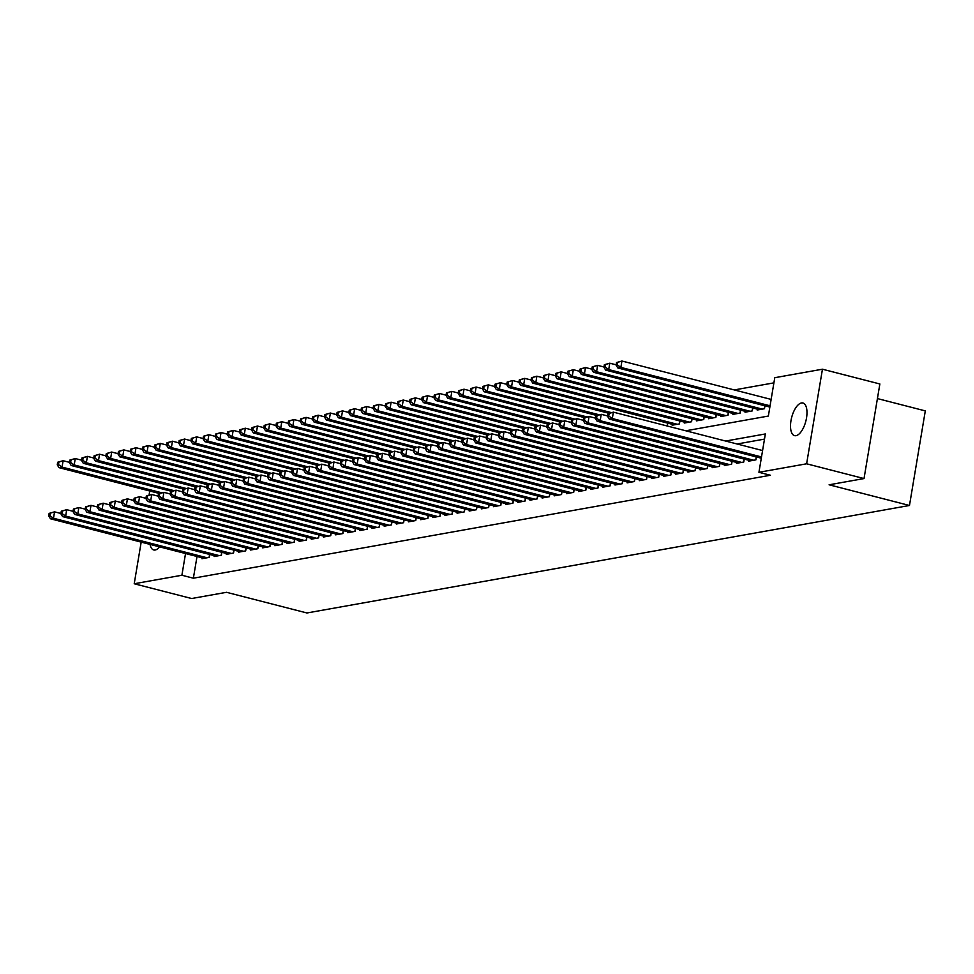 <?xml version="1.0" encoding="UTF-8"?>
<svg xmlns="http://www.w3.org/2000/svg" width="974" height="974" viewBox="0 0 974 974"><rect width="100%" height="100%" fill="white"/><g stroke="black" fill="none" stroke-linecap="round" stroke-linejoin="round"><path stroke-width="1.46" d="M796.001 435.67A16.85 7.329 104.4 0 1 794.541 435.634A16.85 7.329 104.4 0 1 791.278 419.1A16.85 7.329 104.4 0 1 801.48 402.956A16.85 7.329 104.4 0 1 802.941 402.993A16.85 7.329 104.4 0 1 806.216 419.538A16.85 7.329 104.4 0 1 796.001 435.67M159.639 546.877A16.85 7.329 104.4 0 1 155.183 550.006A16.85 7.329 104.4 0 1 153.722 549.957A16.85 7.329 104.4 0 1 150.033 544.405M877.416 398.573L925.3 410.894L909.472 505.482L306.92 612.975L226.552 592.302L191.622 598.523L134.217 583.755L141.181 542.128M773.904 382.867L734.299 389.929M685.793 430.788L768.352 416.056L774.768 377.705L822.446 369.207L806.618 463.794L758.941 472.293L765.357 433.954L725.642 441.039M806.618 463.794L864.023 478.563L879.863 383.975L822.446 369.207M760.913 458.109L761.181 458.924M748.763 460.276L748.616 461.165L755.909 459.862L756.396 456.94M736.624 462.443L736.466 463.332L743.759 462.029L744.246 459.107M724.473 464.61L724.327 465.499L731.608 464.196L732.095 461.274M712.323 466.777L712.177 467.666L719.457 466.363L719.956 463.441M700.172 468.944L700.026 469.833L707.319 468.531L707.806 465.609M688.021 471.112L687.875 472L695.168 470.698L695.655 467.776M675.883 473.279L675.725 474.168L683.018 472.865L683.505 469.943M663.732 475.446L663.586 476.335L670.867 475.032L671.354 472.11M651.582 477.613L651.436 478.502L658.716 477.199L659.215 474.277M639.431 479.78L639.285 480.669L646.578 479.366L647.065 476.444M627.28 481.947L627.134 482.836L634.427 481.533L634.914 478.611M615.142 484.115L614.984 485.003L622.276 483.701L622.763 480.779M602.991 486.282L602.845 487.17L610.126 485.868L610.613 482.946M590.841 488.449L590.694 489.338L597.975 488.035L598.474 485.125M578.69 490.616L578.544 491.505L585.837 490.202L586.324 487.292M566.539 492.783L566.393 493.672L573.686 492.369L574.173 489.459M554.401 494.95L554.243 495.839L561.535 494.536L562.022 491.627M542.25 497.117L542.104 498.006L549.385 496.703L549.872 493.794M530.1 499.285L529.953 500.173L537.234 498.871L537.733 495.961M517.949 501.452L517.803 502.341L525.096 501.038L525.583 498.128M505.798 503.619L505.652 504.508L512.945 503.205L513.432 500.295M493.66 505.786L493.501 506.675L500.794 505.372L501.281 502.462M481.509 507.953L481.363 508.842L488.644 507.539L489.131 504.629M469.358 510.12L469.212 511.009L476.493 509.706L476.992 506.797M457.208 512.287L457.062 513.176L464.354 511.874L464.841 508.964M445.057 514.455L444.911 515.343L452.204 514.041L452.691 511.131M432.919 516.622L432.76 517.511L440.053 516.208L440.54 513.298M420.768 518.789L420.61 519.678L427.903 518.375L428.39 515.465M408.617 520.956L408.471 521.845L415.752 520.542L416.239 517.632M396.467 523.123L396.321 524.012L403.613 522.709L404.1 519.799M384.316 525.29L384.17 526.179L391.463 524.889L391.95 521.967M372.165 527.458L372.019 528.346L379.312 527.056L379.799 524.134M360.027 529.625L359.869 530.513L367.161 529.223L367.648 526.301M347.876 531.792L347.73 532.681L355.011 531.39L355.498 528.468M335.726 533.959L335.58 534.848L342.872 533.557L343.359 530.635M323.575 536.126L323.429 537.015L330.722 535.724L331.209 532.802M311.424 538.293L311.278 539.182L318.571 537.892L319.058 534.97M299.286 540.46L299.128 541.349L306.42 540.059L306.907 537.137M287.135 542.64L286.989 543.516L294.27 542.226L294.757 539.304M274.985 544.807L274.838 545.683L282.131 544.393L282.618 541.471M262.834 546.974L262.688 547.851L269.981 546.56L270.468 543.638M250.683 549.141L250.537 550.03L257.83 548.727L258.317 545.805M238.545 551.308L238.387 552.197L245.679 550.894L246.166 547.972M226.394 553.476L226.248 554.364L233.529 553.062L234.016 550.14M214.243 555.643L214.097 556.531L221.378 555.229L221.877 552.307M667.287 426.015L667.762 423.154M672.291 424.311L672.133 425.2L679.426 423.909L679.913 420.987M684.43 422.144L684.284 423.033L691.577 421.742L692.064 418.82M696.58 419.977L696.434 420.865L703.727 419.575L704.214 416.653M708.731 417.809L708.585 418.698L715.866 417.408L716.365 414.486M720.882 415.642L720.736 416.531L728.016 415.241L728.503 412.319M733.032 413.475L732.874 414.364L740.167 413.073L740.654 410.151M745.171 411.308L745.025 412.197L752.318 410.894L752.805 407.984M757.322 409.141L757.175 410.03L764.468 408.727L764.955 405.817M769.472 406.974L769.74 407.789M197.016 556.495L193.376 578.203L770.422 475.251L758.941 472.293M764.493 439.104L737.123 443.998M202.093 557.81L201.947 558.699L209.24 557.396L209.727 554.474M149.071 494.987L149.74 491.006M864.023 478.563L829.105 484.796L909.472 505.482M193.376 578.203L181.895 575.244L134.217 583.755M185.535 553.536L181.895 575.244M49.126 513.371L48.7 515.928L49.918 515.721L50.344 513.164L49.126 513.371L54.556 511.849L53.485 518.241L207.109 557.773M49.918 515.721L53.485 518.241L50.453 518.777L204.077 558.309M50.344 513.164L54.556 511.849L60.899 513.481M48.7 515.928L50.453 518.777M57.685 462.248L57.259 464.805L58.477 464.586L58.903 462.029L57.685 462.248L63.115 460.714L62.044 467.106L59.012 467.654L159.395 493.489M69.458 462.346L63.115 460.714L58.903 462.029M161.647 492.747L62.044 467.106L58.477 464.586M59.012 467.654L57.259 464.805M61.277 511.204L60.851 513.761L62.068 513.554L62.494 510.997L61.277 511.204L66.707 509.682L65.635 516.074L219.26 555.606M62.068 513.554L65.635 516.074L62.604 516.61L216.216 556.142M62.494 510.997L66.707 509.682L73.05 511.313M60.851 513.761L62.604 516.61M73.427 509.037L73.001 511.594L74.207 511.387L74.645 508.83L73.427 509.037L78.857 507.515L77.786 513.907L231.41 553.439M74.207 511.387L77.786 513.907L74.754 514.442L228.366 553.975M74.645 508.83L78.857 507.515L85.188 509.146M73.001 511.594L74.754 514.442M85.578 506.87L85.14 509.426L86.357 509.207L86.783 506.663L85.578 506.87L91.008 505.348L89.937 511.74L243.549 551.272M86.357 509.207L89.937 511.74L86.893 512.275L240.517 551.808M86.783 506.663L91.008 505.348L97.339 506.979M85.14 509.426L86.893 512.275M97.717 504.702L97.29 507.259L98.508 507.04L98.934 504.495L97.717 504.702L103.159 503.181L102.087 509.572L255.699 549.105M98.508 507.04L102.087 509.572L99.044 510.108L252.668 549.64M98.934 504.495L103.159 503.181L109.49 504.812M97.29 507.259L99.044 510.108M69.836 460.081L69.41 462.638L70.615 462.419L71.041 459.862L69.836 460.081L75.266 458.547L74.194 464.939L71.163 465.487L171.546 491.322M81.597 460.178L75.266 458.547L71.041 459.862M173.798 490.579L74.194 464.939L70.615 462.419M71.163 465.487L69.41 462.638M81.986 457.914L81.548 460.471L82.766 460.252L83.192 457.695L81.986 457.914L87.416 456.38L86.345 462.772L83.301 463.32L183.696 489.155M93.748 458.011L87.416 456.38L83.192 457.695M185.949 488.412L86.345 462.772L82.766 460.252M83.301 463.32L81.548 460.471M94.125 455.747L93.699 458.304L94.916 458.084L95.342 455.528L94.125 455.747L99.555 454.213L98.496 460.605L95.452 461.152L195.835 486.988M105.898 455.844L99.555 454.213L95.342 455.528M198.087 486.245L98.496 460.605L94.916 458.084M95.452 461.152L93.699 458.304M106.276 453.58L105.849 456.136L107.067 455.917L107.493 453.36L106.276 453.58L111.706 452.046L110.634 458.437L107.603 458.985L207.986 484.821M118.049 453.677L111.706 452.046L107.493 453.36M210.238 484.078L110.634 458.437L107.067 455.917M107.603 458.985L105.849 456.136M109.867 502.535L109.441 505.092L110.659 504.873L111.085 502.316L109.867 502.535L115.297 501.013L114.226 507.405L267.85 546.938M110.659 504.873L114.226 507.405L111.194 507.941L264.818 547.473M111.085 502.316L115.297 501.013L121.64 502.645M109.441 505.092L111.194 507.941M118.426 451.412L118 453.969L119.218 453.75L119.644 451.193L118.426 451.412L123.856 449.878L122.785 456.27L119.753 456.818L220.136 482.654M130.199 451.51L123.856 449.878L119.644 451.193M222.389 481.911L122.785 456.27L119.218 453.75M119.753 456.818L118 453.969M122.018 500.368L121.592 502.925L122.809 502.706L123.235 500.149L122.018 500.368L127.448 498.846L126.376 505.238L280.001 544.77M122.809 502.706L126.376 505.238L123.345 505.774L276.957 545.306M123.235 500.149L127.448 498.846L133.791 500.478M121.592 502.925L123.345 505.774M130.577 449.245L130.151 451.802L131.356 451.583L131.794 449.026L130.577 449.245L136.007 447.711L134.936 454.103L131.904 454.651L232.287 480.486M142.338 449.343L136.007 447.711L131.794 449.026M234.539 479.732L134.936 454.103L131.356 451.583M131.904 454.651L130.151 451.802M134.168 498.201L133.742 500.758L134.948 500.539L135.386 497.982L134.168 498.201L139.599 496.679L138.527 503.071L292.151 542.603M134.948 500.539L138.527 503.071L135.496 503.607L289.108 543.139M135.386 497.982L139.599 496.679L145.93 498.311M133.742 500.758L135.496 503.607M142.728 447.078L142.289 449.635L143.507 449.416L143.933 446.859L142.728 447.078L148.158 445.544L147.086 451.936L144.042 452.484L244.437 478.319M154.489 447.176L148.158 445.544L143.933 446.859M246.69 477.564L147.086 451.936L143.507 449.416M144.042 452.484L142.289 449.635M146.319 496.034L145.881 498.591L147.098 498.371L147.524 495.815L146.319 496.034L151.749 494.512L150.678 500.904L304.302 540.436M147.098 498.371L150.678 500.904L147.634 501.44L301.258 540.972M147.524 495.815L151.749 494.512L158.08 496.143M145.881 498.591L147.634 501.44M154.866 444.911L154.44 447.468L155.657 447.249L156.083 444.692L154.866 444.911L160.296 443.377L159.237 449.769L156.193 450.317L256.576 476.152M166.639 445.008L160.296 443.377L156.083 444.692M258.828 475.397L159.237 449.769L155.657 447.249M156.193 450.317L154.44 447.468M158.458 493.867L158.032 496.423L159.249 496.204L159.675 493.648L158.458 493.867L163.9 492.345L162.828 498.737L316.44 538.269M159.249 496.204L162.828 498.737L159.785 499.272L313.409 538.805M159.675 493.648L163.9 492.345L170.231 493.976M158.032 496.423L159.785 499.272M170.608 491.7L170.182 494.256L171.4 494.037L171.826 491.48L170.608 491.7L176.038 490.178L174.967 496.57L328.591 536.102M171.4 494.037L174.967 496.57L171.935 497.105L325.559 536.637M171.826 491.48L176.038 490.178L182.382 491.809M170.182 494.256L171.935 497.105M182.759 489.532L182.333 492.089L183.55 491.87L183.976 489.313L182.759 489.532L188.189 488.011L187.118 494.402L340.742 533.935M183.55 491.87L187.118 494.402L184.086 494.938L337.698 534.47M183.976 489.313L188.189 488.011L194.532 489.642M182.333 492.089L184.086 494.938M194.91 487.365L194.483 489.922L195.689 489.703L196.127 487.146L194.91 487.365L200.34 485.843L199.268 492.235L352.892 531.767M195.689 489.703L199.268 492.235L196.237 492.771L349.849 532.303M196.127 487.146L200.34 485.843L206.671 487.475M194.483 489.922L196.237 492.771M207.06 485.198L206.622 487.755L207.839 487.536L208.266 484.979L207.06 485.198L212.49 483.676L211.419 490.068L365.043 529.6M207.839 487.536L211.419 490.068L208.375 490.604L361.999 530.136M208.266 484.979L212.49 483.676L218.821 485.308M206.622 487.755L208.375 490.604M219.199 483.031L218.773 485.588L219.99 485.369L220.416 482.812L219.199 483.031L224.641 481.509L223.57 487.901L377.182 527.433M219.99 485.369L223.57 487.901L220.526 488.437L374.15 527.969M220.416 482.812L224.641 481.509L230.972 483.141M218.773 485.588L220.526 488.437M231.349 480.864L230.923 483.421L232.141 483.201L232.567 480.645L231.349 480.864L236.779 479.342L235.72 485.734L389.332 525.266M232.141 483.201L235.72 485.734L232.676 486.269L386.301 525.802M232.567 480.645L236.779 479.342L243.123 480.973M230.923 483.421L232.676 486.269M243.5 478.697L243.074 481.253L244.291 481.034L244.718 478.478L243.5 478.697L248.93 477.175L247.859 483.554L401.483 523.099M244.291 481.034L247.859 483.554L244.827 484.102L398.439 523.635M244.718 478.478L248.93 477.175L255.273 478.794M243.074 481.253L244.827 484.102M255.651 476.529L255.225 479.086L256.43 478.867L256.868 476.31L255.651 476.529L261.081 475.008L260.009 481.387L413.633 520.932M256.43 478.867L260.009 481.387L256.978 481.935L410.59 521.467M256.868 476.31L261.081 475.008L267.412 476.627M255.225 479.086L256.978 481.935M267.801 474.362L267.363 476.919L268.58 476.7L269.007 474.143L267.801 474.362L273.231 472.84L272.16 479.22L425.784 518.765M268.58 476.7L272.16 479.22L269.116 479.768L422.74 519.3M269.007 474.143L273.231 472.84L279.562 474.46M267.363 476.919L269.116 479.768M279.94 472.195L279.514 474.752L280.731 474.533L281.157 471.976L279.94 472.195L285.382 470.673L284.311 477.053L437.923 516.597M280.731 474.533L284.311 477.053L281.267 477.601L434.891 517.133M281.157 471.976L285.382 470.673L291.713 472.293M279.514 474.752L281.267 477.601M292.09 470.028L291.664 472.585L292.882 472.366L293.308 469.809L292.09 470.028L297.52 468.494L296.461 474.886L450.073 514.43M292.882 472.366L296.461 474.886L293.418 475.434L447.042 514.966M293.308 469.809L297.52 468.494L303.864 470.125M291.664 472.585L293.418 475.434M167.017 442.744L166.591 445.301L167.808 445.081L168.234 442.525L167.017 442.744L172.447 441.21L171.375 447.602L168.344 448.15L268.727 473.985M178.79 442.841L172.447 441.21L168.234 442.525M270.979 473.23L171.375 447.602L167.808 445.081M168.344 448.15L166.591 445.301M179.167 440.577L178.741 443.133L179.959 442.914L180.385 440.358L179.167 440.577L184.597 439.043L183.526 445.435L180.494 445.982L280.877 471.818M190.941 440.674L184.597 439.043L180.385 440.358M283.13 471.063L183.526 445.435L179.959 442.914M180.494 445.982L178.741 443.133M191.318 438.41L190.892 440.966L192.097 440.747L192.535 438.19L191.318 438.41L196.748 436.876L195.677 443.267L192.645 443.815L293.028 469.638M203.079 438.507L196.748 436.876L192.535 438.19M295.28 468.896L195.677 443.267L192.097 440.747M192.645 443.815L190.892 440.966M203.469 436.242L203.03 438.799L204.248 438.58L204.674 436.023L203.469 436.242L208.899 434.708L207.827 441.1L204.784 441.648L305.179 467.471M215.23 436.34L208.899 434.708L204.674 436.023M307.431 466.729L207.827 441.1L204.248 438.58M204.784 441.648L203.03 438.799M215.607 434.075L215.181 436.632L216.398 436.413L216.825 433.856L215.607 434.075L221.049 432.541L219.978 438.933L216.934 439.481L317.317 465.304M227.38 434.173L221.049 432.541L216.825 433.856M319.569 464.561L219.978 438.933L216.398 436.413M216.934 439.481L215.181 436.632M227.758 431.908L227.332 434.465L228.549 434.246L228.975 431.689L227.758 431.908L233.188 430.374L232.116 436.766L229.085 437.314L329.468 463.137M239.531 432.006L233.188 430.374L228.975 431.689M331.72 462.394L232.116 436.766L228.549 434.246M229.085 437.314L227.332 434.465M239.908 429.741L239.482 432.298L240.7 432.079L241.126 429.522L239.908 429.741L245.338 428.207L244.267 434.599L241.235 435.147L341.618 460.97M251.682 429.838L245.338 428.207L241.126 429.522M343.871 460.227L244.267 434.599L240.7 432.079M241.235 435.147L239.482 432.298M252.059 427.574L251.633 430.131L252.838 429.911L253.277 427.355L252.059 427.574L257.489 426.04L256.418 432.432L253.386 432.967L353.769 458.803M263.82 427.671L257.489 426.04L253.277 427.355M356.021 458.06L256.418 432.432L252.838 429.911M253.386 432.967L251.633 430.131M264.21 425.407L263.771 427.963L264.989 427.744L265.415 425.188L264.21 425.407L269.64 423.873L268.568 430.264L265.525 430.8L365.92 456.636M275.971 425.504L269.64 423.873L265.415 425.188M368.172 455.893L268.568 430.264L264.989 427.744M265.525 430.8L263.771 427.963M276.348 423.24L275.922 425.796L277.14 425.577L277.566 423.02L276.348 423.24L281.79 421.705L280.719 428.097L277.675 428.633L378.058 454.468M288.121 423.337L281.79 421.705L277.566 423.02M380.31 453.726L280.719 428.097L277.14 425.577M277.675 428.633L275.922 425.796M288.499 421.072L288.073 423.629L289.29 423.41L289.716 420.853L288.499 421.072L293.929 419.538L292.857 425.93L289.826 426.466L390.209 452.301M300.272 421.17L293.929 419.538L289.716 420.853M392.461 451.559L292.857 425.93L289.29 423.41M289.826 426.466L288.073 423.629M300.649 418.905L300.223 421.45L301.441 421.243L301.867 418.686L300.649 418.905L306.079 417.371L305.008 423.763L301.977 424.299L402.359 450.134M312.423 419.003L306.079 417.371L301.867 418.686M404.612 449.391L305.008 423.763L301.441 421.243M301.977 424.299L300.223 421.45M304.241 467.861L303.815 470.418L305.032 470.199L305.459 467.642L304.241 467.861L309.671 466.327L308.6 472.719L462.224 512.263M305.032 470.199L308.6 472.719L305.568 473.267L459.192 512.799M305.459 467.642L309.671 466.327L316.014 467.958M303.815 470.418L305.568 473.267M316.392 465.694L315.966 468.251L317.171 468.031L317.609 465.475L316.392 465.694L321.822 464.16L320.75 470.552L474.375 510.096M317.171 468.031L320.75 470.552L317.719 471.099L471.331 510.632M317.609 465.475L321.822 464.16L328.153 465.791M315.966 468.251L317.719 471.099M328.542 463.527L328.116 466.083L329.322 465.864L329.748 463.307L328.542 463.527L333.972 461.993L332.901 468.384L486.525 507.929M329.322 465.864L332.901 468.384L329.869 468.932L483.481 508.465M329.748 463.307L333.972 461.993L340.303 463.624M328.116 466.083L329.869 468.932M340.681 461.359L340.255 463.916L341.472 463.697L341.898 461.14L340.681 461.359L346.123 459.825L345.052 466.217L498.664 505.749M341.472 463.697L345.052 466.217L342.008 466.765L495.632 506.297M341.898 461.14L346.123 459.825L352.454 461.457M340.255 463.916L342.008 466.765M312.8 416.738L312.374 419.283L313.579 419.076L314.018 416.519L312.8 416.738L318.23 415.204L317.159 421.596L314.127 422.132L414.51 447.967M324.561 416.835L318.23 415.204L314.018 416.519M416.762 447.224L317.159 421.596L313.579 419.076M314.127 422.132L312.374 419.283M324.951 414.559L324.512 417.116L325.73 416.909L326.156 414.352L324.951 414.559L330.381 413.037L329.309 419.429L326.266 419.964L426.661 445.8M336.712 414.668L330.381 413.037L326.156 414.352M428.913 445.057L329.309 419.429L325.73 416.909M326.266 419.964L324.512 417.116M337.089 412.392L336.663 414.948L337.881 414.741L338.307 412.185L337.089 412.392L342.531 410.87L341.46 417.262L338.416 417.797L438.799 443.633M348.862 412.501L342.531 410.87L338.307 412.185M441.064 442.89L341.46 417.262L337.881 414.741M338.416 417.797L336.663 414.948M349.24 410.224L348.814 412.781L350.031 412.574L350.457 410.017L349.24 410.224L354.67 408.703L353.611 415.094L350.567 415.63L450.95 441.466M361.013 410.334L354.67 408.703L350.457 410.017M453.202 440.723L353.611 415.094L350.031 412.574M350.567 415.63L348.814 412.781M352.832 459.192L352.405 461.749L353.623 461.53L354.049 458.973L352.832 459.192L358.262 457.658L357.202 464.05L510.814 503.582M353.623 461.53L357.202 464.05L354.159 464.598L507.783 504.13M354.049 458.973L358.262 457.658L364.605 459.29M352.405 461.749L354.159 464.598M361.391 408.057L360.964 410.614L362.182 410.407L362.608 407.85L361.391 408.057L366.821 406.535L365.749 412.927L362.718 413.463L463.1 439.298M373.164 408.167L366.821 406.535L362.608 407.85M465.353 438.556L365.749 412.927L362.182 410.407M362.718 413.463L360.964 410.614M364.982 457.025L364.556 459.582L365.774 459.363L366.2 456.806L364.982 457.025L370.412 455.491L369.341 461.883L522.965 501.415M365.774 459.363L369.341 461.883L366.309 462.431L519.933 501.963M366.2 456.806L370.412 455.491L376.755 457.123M364.556 459.582L366.309 462.431M373.541 405.89L373.115 408.447L374.32 408.24L374.759 405.683L373.541 405.89L378.971 404.368L377.9 410.76L374.868 411.296L475.251 437.131M385.302 406L378.971 404.368L374.759 405.683M477.503 436.389L377.9 410.76L374.32 408.24M374.868 411.296L373.115 408.447M377.133 454.858L376.707 457.415L377.924 457.196L378.35 454.639L377.133 454.858L382.563 453.324L381.491 459.716L535.116 499.248M377.924 457.196L381.491 459.716L378.46 460.264L532.072 499.796M378.35 454.639L382.563 453.324L388.894 454.955M376.707 457.415L378.46 460.264M385.692 403.723L385.254 406.28L386.471 406.073L386.897 403.516L385.692 403.723L391.122 402.201L390.05 408.593L387.007 409.129L487.402 434.964M397.453 403.833L391.122 402.201L386.897 403.516M489.654 434.221L390.05 408.593L386.471 406.073M387.007 409.129L385.254 406.28M389.283 452.691L388.857 455.248L390.063 455.028L390.489 452.472L389.283 452.691L394.714 451.157L393.642 457.549L547.266 497.081M390.063 455.028L393.642 457.549L390.611 458.097L544.222 497.629M390.489 452.472L394.714 451.157L401.044 452.788M388.857 455.248L390.611 458.097M397.83 401.556L397.404 404.113L398.622 403.906L399.048 401.349L397.83 401.556L403.273 400.034L402.201 406.426L399.157 406.962L499.54 432.797M409.604 401.665L403.273 400.034L399.048 401.349M501.805 432.054L402.201 406.426L398.622 403.906M399.157 406.962L397.404 404.113M401.422 450.524L400.996 453.08L402.213 452.861L402.639 450.305L401.422 450.524L406.864 448.99L405.793 455.382L559.405 494.914M402.213 452.861L405.793 455.382L402.749 455.929L556.373 495.462M402.639 450.305L406.864 448.99L413.195 450.621M400.996 453.08L402.749 455.929M409.981 399.389L409.555 401.945L410.772 401.738L411.198 399.182L409.981 399.389L415.411 397.867L414.352 404.259L411.308 404.794L511.691 430.63M421.754 399.498L415.411 397.867L411.198 399.182M513.943 429.887L414.352 404.259L410.772 401.738M411.308 404.794L409.555 401.945M413.573 448.357L413.146 450.913L414.364 450.694L414.79 448.137L413.573 448.357L419.003 446.822L417.943 453.214L571.555 492.747M414.364 450.694L417.943 453.214L414.9 453.762L568.524 493.294M414.79 448.137L419.003 446.822L425.346 448.454M413.146 450.913L414.9 453.762M422.132 397.222L421.705 399.778L422.923 399.571L423.349 397.015L422.132 397.222L427.562 395.7L426.49 402.092L423.459 402.627L523.842 428.463M433.905 397.331L427.562 395.7L423.349 397.015M526.094 427.72L426.49 402.092L422.923 399.571M423.459 402.627L421.705 399.778M425.723 446.189L425.297 448.746L426.515 448.527L426.941 445.97L425.723 446.189L431.153 444.655L430.082 451.047L583.706 490.579M426.515 448.527L430.082 451.047L427.05 451.595L580.674 491.127M426.941 445.97L431.153 444.655L437.496 446.287M425.297 448.746L427.05 451.595M434.282 395.054L433.856 397.611L435.061 397.392L435.5 394.847L434.282 395.054L439.712 393.533L438.641 399.924L435.609 400.46L535.992 426.295M446.043 395.164L439.712 393.533L435.5 394.847M538.245 425.553L438.641 399.924L435.061 397.392M435.609 400.46L433.856 397.611M437.874 444.022L437.448 446.579L438.665 446.36L439.091 443.803L437.874 444.022L443.304 442.488L442.233 448.88L595.857 488.412M438.665 446.36L442.233 448.88L439.201 449.428L592.813 488.96M439.091 443.803L443.304 442.488L449.647 444.12M437.448 446.579L439.201 449.428M446.433 392.887L446.007 395.444L447.212 395.225L447.638 392.68L446.433 392.887L451.863 391.365L450.792 397.757L447.76 398.293L548.143 424.128M458.194 392.997L451.863 391.365L447.638 392.68M550.395 423.386L450.792 397.757L447.212 395.225M447.76 398.293L446.007 395.444M450.025 441.855L449.598 444.412L450.804 444.193L451.23 441.636L450.025 441.855L455.455 440.321L454.383 446.713L608.007 486.245M450.804 444.193L454.383 446.713L451.352 447.261L604.964 486.793M451.23 441.636L455.455 440.321L461.786 441.952M449.598 444.412L451.352 447.261M458.571 390.72L458.145 393.277L459.363 393.058L459.789 390.501L458.571 390.72L464.014 389.198L462.942 395.59L459.898 396.126L560.293 421.961M470.345 390.83L464.014 389.198L459.789 390.501M562.546 421.218L462.942 395.59L459.363 393.058M459.898 396.126L458.145 393.277M462.175 439.688L461.737 442.245L462.954 442.026L463.381 439.469L462.175 439.688L467.605 438.154L466.534 444.546L620.146 484.078M462.954 442.026L466.534 444.546L463.49 445.094L617.114 484.626M463.381 439.469L467.605 438.154L473.936 439.785M461.737 442.245L463.49 445.094M470.722 388.553L470.296 391.11L471.513 390.891L471.94 388.334L470.722 388.553L476.152 387.031L475.093 393.423L472.049 393.959L572.432 419.794M482.495 388.663L476.152 387.031L471.94 388.334M574.684 419.051L475.093 393.423L471.513 390.891M472.049 393.959L470.296 391.11M474.314 437.521L473.888 440.078L475.105 439.858L475.531 437.302L474.314 437.521L479.744 435.987L478.684 442.379L632.296 481.911M475.105 439.858L478.684 442.379L475.641 442.927L629.265 482.459M475.531 437.302L479.744 435.987L486.087 437.618M473.888 440.078L475.641 442.927M482.873 386.386L482.447 388.943L483.664 388.723L484.09 386.167L482.873 386.386L488.303 384.864L487.231 391.256L484.2 391.792L584.583 417.627M494.646 386.495L488.303 384.864L484.09 386.167M586.835 416.884L487.231 391.256L483.664 388.723M484.2 391.792L482.447 388.943M486.464 435.354L486.038 437.91L487.256 437.691L487.682 435.135L486.464 435.354L491.894 433.82L490.823 440.211L644.447 479.744M487.256 437.691L490.823 440.211L487.791 440.759L641.416 480.292M487.682 435.135L491.894 433.82L498.238 435.451M486.038 437.91L487.791 440.759M495.023 384.219L494.597 386.775L495.815 386.556L496.241 383.999L495.023 384.219L500.453 382.697L499.382 389.089L496.35 389.624L596.733 415.46M506.784 384.328L500.453 382.697L496.241 383.999M598.986 414.717L499.382 389.089L495.815 386.556M496.35 389.624L494.597 386.775M498.615 433.187L498.189 435.743L499.406 435.524L499.832 432.967L498.615 433.187L504.045 431.652L502.974 438.044L656.598 477.577M499.406 435.524L502.974 438.044L499.942 438.592L653.554 478.124M499.832 432.967L504.045 431.652L510.388 433.284M498.189 435.743L499.942 438.592M507.174 382.052L506.748 384.608L507.953 384.389L508.379 381.832L507.174 382.052L512.604 380.53L511.533 386.922L508.501 387.457L608.884 413.293M518.935 382.161L512.604 380.53L508.379 381.832M611.136 412.55L511.533 386.922L507.953 384.389M508.501 387.457L506.748 384.608M510.766 431.019L510.339 433.576L511.545 433.357L511.983 430.8L510.766 431.019L516.196 429.485L515.124 435.877L668.748 475.409M511.545 433.357L515.124 435.877L512.093 436.425L665.705 475.957M511.983 430.8L516.196 429.485L522.527 431.117M510.339 433.576L512.093 436.425M519.312 379.884L518.886 382.441L520.104 382.222L520.53 379.665L519.312 379.884L524.755 378.362L523.683 384.754L520.64 385.29L674.264 424.822M531.086 379.994L524.755 378.362L520.53 379.665M677.295 424.287L523.683 384.754L520.104 382.222M520.64 385.29L518.886 382.441M522.916 428.852L522.478 431.409L523.695 431.19L524.122 428.633L522.916 428.852L528.346 427.318L527.275 433.71L680.887 473.242M523.695 431.19L527.275 433.71L524.231 434.258L677.855 473.79M524.122 428.633L528.346 427.318L534.677 428.95M522.478 431.409L524.231 434.258M531.463 377.717L531.037 380.274L532.254 380.055L532.681 377.498L531.463 377.717L536.893 376.195L535.834 382.587L532.79 383.123L686.414 422.655M543.236 377.827L536.893 376.195L532.681 377.498M689.446 422.119L535.834 382.587L532.254 380.055M532.79 383.123L531.037 380.274M535.055 426.685L534.629 429.242L535.846 429.023L536.272 426.466L535.055 426.685L540.485 425.151L539.426 431.543L693.038 471.075M535.846 429.023L539.426 431.543L536.382 432.091L690.006 471.623M536.272 426.466L540.485 425.151L546.828 426.782M534.629 429.242L536.382 432.091M543.614 375.55L543.188 378.107L544.405 377.888L544.831 375.331L543.614 375.55L549.044 374.028L547.972 380.42L544.941 380.956L698.565 420.488M555.387 375.66L549.044 374.028L544.831 375.331M701.597 419.952L547.972 380.42L544.405 377.888M544.941 380.956L543.188 378.107M547.205 424.518L546.779 427.075L547.997 426.856L548.423 424.299L547.205 424.518L552.635 422.984L551.564 429.376L705.188 468.908M547.997 426.856L551.564 429.376L548.532 429.924L702.157 469.456M548.423 424.299L552.635 422.984L558.979 424.615M546.779 427.075L548.532 429.924M555.764 373.383L555.338 375.94L556.556 375.721L556.982 373.164L555.764 373.383L561.194 371.861L560.123 378.253L557.091 378.789L710.703 418.321M567.538 373.492L561.194 371.861L556.982 373.164M713.747 417.785L560.123 378.253L556.556 375.721M557.091 378.789L555.338 375.94M559.356 422.351L558.93 424.908L560.147 424.688L560.574 422.132L559.356 422.351L564.786 420.817L563.715 427.209L717.339 466.741M560.147 424.688L563.715 427.209L560.683 427.756L714.295 467.289M560.574 422.132L564.786 420.817L571.129 422.448M558.93 424.908L560.683 427.756M567.915 371.216L567.489 373.773L568.694 373.553L569.12 370.997L567.915 371.216L573.345 369.694L572.274 376.086L569.242 376.621L722.854 416.154M579.676 371.325L573.345 369.694L569.12 370.997M725.898 415.618L572.274 376.086L568.694 373.553M569.242 376.621L567.489 373.773M571.507 420.184L571.081 422.74L572.286 422.521L572.724 419.964L571.507 420.184L576.937 418.65L575.865 425.041L729.489 464.574M572.286 422.521L575.865 425.041L572.834 425.589L726.446 465.122M572.724 419.964L576.937 418.65L583.268 420.281M571.081 422.74L572.834 425.589M580.066 369.049L579.627 371.605L580.845 371.386L581.271 368.829L580.066 369.049L585.496 367.527L584.424 373.919L581.381 374.454L735.005 413.987M591.827 369.158L585.496 367.527L581.271 368.829M738.036 413.451L584.424 373.919L580.845 371.386M581.381 374.454L579.627 371.605M583.657 418.016L583.219 420.573L584.437 420.354L584.863 417.797L583.657 418.016L589.087 416.482L588.016 422.874L741.628 462.407M584.437 420.354L588.016 422.874L584.972 423.422L738.596 462.954M584.863 417.797L589.087 416.482L595.418 418.114M583.219 420.573L584.972 423.422M592.204 366.881L591.778 369.438L592.996 369.219L593.422 366.662L592.204 366.881L597.634 365.36L596.575 371.739L593.531 372.287L747.155 411.819M603.977 366.979L597.634 365.36L593.422 366.662M750.187 411.284L596.575 371.739L592.996 369.219M593.531 372.287L591.778 369.438M595.796 415.849L595.37 418.406L596.587 418.187L597.013 415.63L595.796 415.849L601.238 414.315L600.167 420.707L753.779 460.239M596.587 418.187L600.167 420.707L597.123 421.243L750.747 460.787M597.013 415.63L601.238 414.315L607.569 415.947M595.37 418.406L597.123 421.243M604.355 364.714L603.929 367.271L605.146 367.052L605.572 364.495L604.355 364.714L609.785 363.192L608.713 369.572L605.682 370.12L759.306 409.652M616.128 364.812L609.785 363.192L605.572 364.495M762.338 409.117L608.713 369.572L605.146 367.052M605.682 370.12L603.929 367.271M607.946 413.682L607.52 416.239L608.738 416.02L609.164 413.463L607.946 413.682L613.377 412.148L612.305 418.54L761.51 456.94M608.738 416.02L612.305 418.54L609.274 419.076L761.303 458.206M609.164 413.463L613.377 412.148L762.581 450.548M607.52 416.239L609.274 419.076M616.505 362.547L616.079 365.104L617.297 364.885L617.723 362.328L616.505 362.547L621.936 361.025L620.864 367.405L617.833 367.953L769.85 407.071M771.14 399.413L621.936 361.025L617.723 362.328M770.069 405.805L620.864 367.405L617.297 364.885M617.833 367.953L616.079 365.104M209.081 557.42L209.58 554.437M221.232 555.253L221.731 552.27M233.383 553.086L233.882 550.103M245.533 550.919L246.032 547.936M257.684 548.752L258.171 545.769M269.822 546.584L270.322 543.602M281.973 544.417L282.472 541.434M294.124 542.25L294.623 539.267M306.274 540.083L306.773 537.1M318.425 537.916L318.924 534.933M330.563 535.749L331.063 532.766M342.714 533.582L343.213 530.599M354.865 531.414L355.364 528.432M367.015 529.247L367.515 526.264M379.166 527.08L379.665 524.097M391.304 524.913L391.804 521.93M403.455 522.746L403.954 519.763M415.606 520.579L416.105 517.596M427.756 518.412L428.256 515.429M439.907 516.244L440.406 513.261M452.046 514.077L452.545 511.094M464.196 511.91L464.695 508.927M476.347 509.743L476.846 506.76M488.498 507.576L488.997 504.593M500.648 505.409L501.147 502.426M512.787 503.241L513.286 500.259M524.937 501.074L525.436 498.091M537.088 498.907L537.587 495.924M549.239 496.728L549.738 493.757M561.389 494.561L561.888 491.59M573.528 492.394L574.027 489.423M585.678 490.226L586.178 487.256M597.829 488.059L598.328 485.089M609.98 485.892L610.479 482.921M622.13 483.725L622.63 480.754M634.269 481.558L634.768 478.575M646.419 479.391L646.919 476.408M658.57 477.223L659.069 474.241M667.628 423.118L667.141 425.991M670.721 475.056L671.22 472.073M679.779 420.951L679.28 423.933M682.871 472.889L683.371 469.906M691.917 418.783L691.418 421.766M695.01 470.722L695.509 467.739M704.068 416.616L703.569 419.599M707.161 468.555L707.66 465.572M716.219 414.449L715.72 417.432M719.311 466.388L719.81 463.405M728.369 412.282L727.87 415.265M731.462 464.221L731.961 461.238M740.52 410.115L740.021 413.098M743.612 462.053L744.112 459.071M752.659 407.948L752.159 410.931M755.763 459.886L756.25 456.903M764.809 405.781L764.31 408.763"/></g></svg>
